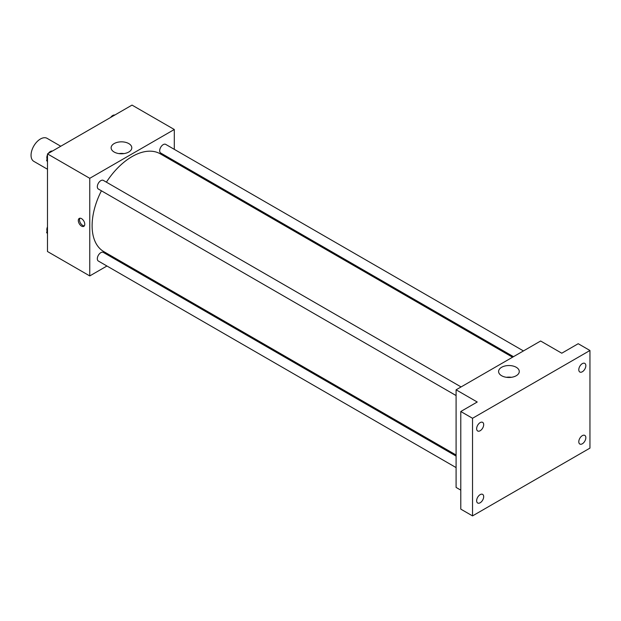 <?xml version="1.0" encoding="UTF-8"?>
<svg xmlns="http://www.w3.org/2000/svg" width="621" height="621" viewBox="0 0 621 621"><rect width="100%" height="100%" fill="white"/><g stroke="black" fill="none" stroke-linecap="round" stroke-linejoin="round"><path stroke-width="0.93" d="M60.773 146.238L47.087 138.336A13.282 7.669 120 0 0 36.849 141.891A13.282 7.669 120 0 0 31.05 155.266A13.282 7.669 120 0 0 33.798 161.344L47.491 169.246M106.944 266.005L89.758 275.926L47.491 251.521L47.491 153.907L132.025 105.096L174.299 129.502L174.299 149.351M117.843 259.718L116.911 260.253M101.417 190.794A56.457 32.595 120 0 0 92.11 225.765A56.457 32.595 120 0 0 103.8 251.606L456.093 455.007M512.55 357.215L160.257 153.822A56.457 32.595 120 0 0 106.401 182.163M174.299 160.855L174.299 161.926M89.758 275.926L89.758 178.312L174.299 129.502M523.449 350.927L165.706 144.382A4.984 2.88 120 0 0 161.864 145.718A4.984 2.88 120 0 0 159.69 150.732A4.984 2.88 120 0 0 160.723 153.014L513.482 356.679M456.093 456.078L103.334 252.413A4.984 2.88 120 0 0 99.492 253.748A4.984 2.88 120 0 0 97.318 258.763A4.984 2.88 120 0 0 98.351 261.045L456.093 467.59M456.093 395.561L98.351 189.025A4.984 2.88 -60 0 1 98.351 183.273A4.984 2.88 -60 0 1 103.334 180.393L461.077 386.937M89.758 178.312L47.491 153.907M114.148 152.029A10.34 5.969 180 0 1 111.12 147.806A10.34 5.969 180 0 1 121.46 141.836A10.34 5.969 180 0 1 131.799 147.806A10.34 5.969 180 0 1 125.419 153.317A10.34 5.969 180 0 1 114.148 152.029M84.767 224.235A4.564 2.639 60 0 1 83.819 226.331A4.564 2.639 60 0 1 79.255 223.692A4.564 2.639 60 0 1 79.255 218.421A4.564 2.639 60 0 1 82.772 219.64A4.564 2.639 60 0 1 84.767 224.235M84.34 225.85A4.564 2.639 60 0 1 80.443 223.009A4.564 2.639 60 0 1 79.923 218.212M118.953 153.597A10.34 5.969 180 0 1 123.967 153.597M460.79 490.14L456.093 487.431L456.093 389.809L540.635 341.007L561.772 353.209L578.205 343.716L589.95 350.492L589.95 448.114L472.534 515.904L460.79 509.127L460.79 411.506L477.231 402.012L456.093 389.809M472.534 515.904L472.534 418.282L460.79 411.506M472.534 418.282L589.95 350.492M501.621 375.728A10.34 5.969 180 0 1 498.593 371.513A10.34 5.969 180 0 1 508.933 365.536A10.34 5.969 180 0 1 519.272 371.513A10.34 5.969 180 0 1 512.892 377.025A10.34 5.969 180 0 1 501.621 375.728M506.425 377.304A10.34 5.969 180 0 1 511.44 377.304M582.319 371.769A4.984 2.88 -60 0 1 579.828 372.018A4.984 2.88 -60 0 1 579.067 368.02A4.984 2.88 -60 0 1 582.319 363.634A4.984 2.88 -60 0 1 584.811 363.386A4.984 2.88 -60 0 1 585.572 367.376A4.984 2.88 -60 0 1 582.319 371.769M480.165 430.741A4.984 2.88 -60 0 1 477.673 430.99A4.984 2.88 -60 0 1 476.912 427A4.984 2.88 -60 0 1 480.165 422.606A4.984 2.88 -60 0 1 482.657 422.365A4.984 2.88 -60 0 1 483.417 426.355A4.984 2.88 -60 0 1 480.165 430.741M480.165 502.762A4.984 2.88 -60 0 1 477.673 503.01A4.984 2.88 -60 0 1 476.912 499.02A4.984 2.88 -60 0 1 480.165 494.627A4.984 2.88 -60 0 1 482.657 494.386A4.984 2.88 -60 0 1 483.417 498.376A4.984 2.88 -60 0 1 480.165 502.762M582.319 443.79A4.984 2.88 -60 0 1 579.828 444.038A4.984 2.88 -60 0 1 579.067 440.041A4.984 2.88 -60 0 1 582.319 435.655A4.984 2.88 -60 0 1 584.811 435.406A4.984 2.88 -60 0 1 585.572 439.396A4.984 2.88 -60 0 1 582.319 443.79M47.491 161.701L46.598 160.435L47.491 158.153M49.61 152.681L55.82 149.094M47.491 160.948L46.598 160.435M47.491 154.846A4.984 2.88 120 0 0 46.831 157.594A4.984 2.88 120 0 0 47.134 159.069M52.304 151.043A4.984 2.88 120 0 0 48.306 153.434M111.982 116.67L118.192 113.084M114.675 115.032A4.984 2.88 120 0 0 110.678 117.423M47.491 233.721L46.598 232.456L47.491 230.174M47.491 232.968L46.598 232.456M47.491 226.867A4.984 2.88 120 0 0 46.831 229.615A4.984 2.88 120 0 0 47.134 231.09"/></g></svg>
